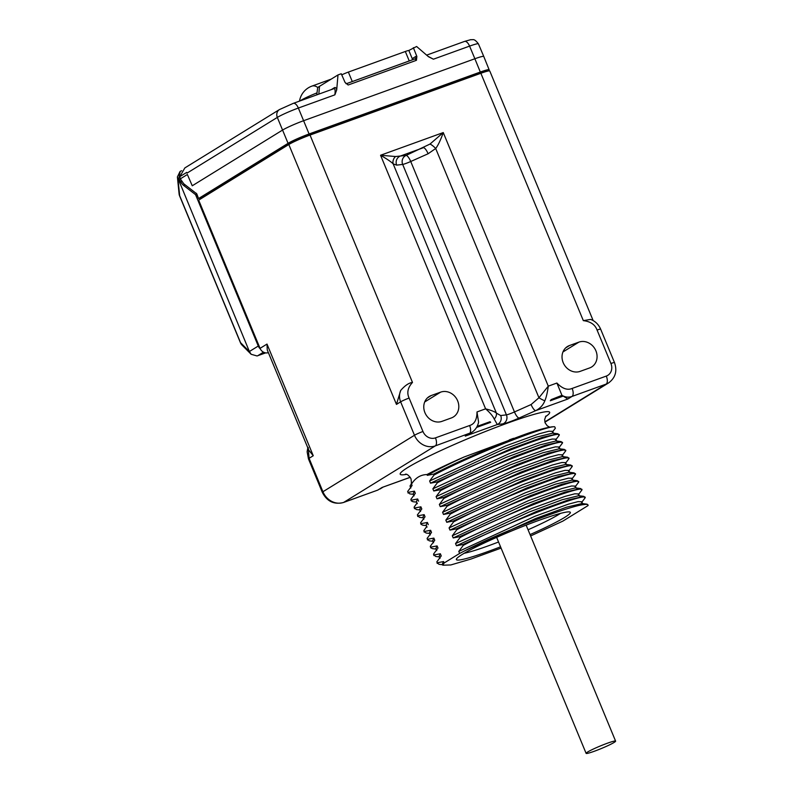 <?xml version="1.0" encoding="UTF-8"?>
<svg xmlns="http://www.w3.org/2000/svg" width="793" height="793" viewBox="0 0 793 793"><rect width="100%" height="100%" fill="white"/><g stroke="black" fill="none" stroke-linecap="round" stroke-linejoin="round"><path stroke-width="1.19" d="M410.259 477.336L382.067 487.447L377.894 490.024A6.859 3.212 -109.9 0 1 377.617 490.153L343.736 502.375A17.159 15.097 -121.7 0 1 322.929 491.739L309.082 458.304L308.219 447.51M593.144 320.56L489.777 70.993A17.159 1.477 157.5 0 0 480.865 73.273L310.023 135.068A17.159 1.477 157.5 0 0 288.811 144.514L396.46 404.4L400.683 390.463C404.936 385.547 408.871 382.87 412.489 382.434C407.78 387.589 406.65 392.803 409.109 398.056L422.956 431.491A10.309 9.07 58.3 0 0 435.456 437.875A6.85 3.202 70.1 0 1 435.288 445.894L471.637 432.482C475.344 430.044 477.654 426.594 478.585 422.144L476.989 411.944L485.594 408.831C491.343 410.338 494.951 411.775 496.428 413.143A6.85 4.996 137.1 0 1 494.247 419.061L497.31 424.533L465.273 436.12L469.446 433.543A6.85 3.172 70.4 0 0 469.605 425.524C474.541 424.057 477.009 419.537 476.989 411.944M430.004 144.058A6.85 1.645 -136.1 0 1 435.704 148.489C438.162 145.248 440.68 139.945 443.257 132.57L430.004 144.058L406.056 155.438L395.529 156.528L380.561 155.25L443.257 132.57L548.29 386.151C547.467 392.396 546.318 397.273 544.831 400.772C543.165 405.084 540.152 408.365 535.771 410.615L567.808 399.028L563.139 396.024L551.442 400.247L551.175 399.603L561.95 395.33C565.211 397.263 568.551 397.64 571.981 396.45L606.13 384.099L544.841 421.916M268.361 352.607A6.85 6.027 -121.7 0 1 260.054 348.355L198.666 200.133L288.811 144.514M202.582 196.902L202.849 197.546M181.666 170.723L180.15 171.387L178.851 178.792L180.754 182.013A9.595 4.49 -109.9 0 0 183.579 185.393L195.544 194.632L258.27 346.035A6.85 6.027 58.3 0 0 260.302 348.88M195.544 194.632L196.684 194.216M204.207 195.891L204.475 196.535M487.636 71.122A17.01 1.457 157.5 0 0 489.142 69.774A17.01 1.457 157.5 0 0 480.31 72.034L309.092 133.967A17.01 1.457 157.5 0 0 288.067 143.335L198.746 198.428L202.007 197.249L291.328 142.145A13.084 1.12 -22.5 0 1 293.767 140.807L296.453 139.152L296.969 140.391M187.376 174.51L192.253 185.78L187.376 174.51L180.308 178.871L183.748 183.778L196.783 193.859L198.567 198.597L196.258 193.224M192.253 185.78L282.477 130.121A17.139 1.467 -22.5 0 1 303.65 120.695L474.878 58.751L480.31 72.034M180.308 178.871L179.813 176.661L184.848 167.928L279.443 109.573A6.85 6.027 -121.7 0 0 277.322 117.414L187.009 173.132M489.142 69.774L483.77 56.481A17.139 1.467 157.5 0 0 483.77 56.472A17.139 1.467 157.5 0 0 474.878 58.751L469.585 46.113A6.85 3.202 -109.9 0 0 464.5 41.434L470.844 39.65C473.213 40.106 473.847 37.955 478.417 43.853A17.01 1.457 157.5 0 0 469.585 46.113L433.404 59.197L428.478 56.719L416.612 46.49L408.732 50.514M346.67 83.602L414.908 58.92L416.454 60.298L416.86 56.422L413.351 47.669M414.908 58.92L346.581 83.622L348.157 85L345.044 82.403L341.258 73.749L337.996 74.929L336.698 89.916L334.874 94.843C335.459 89.956 334.993 87.964 333.486 88.856M292.984 103.506A6.85 3.202 70.1 0 1 293.271 103.368L333.744 88.727A1.507 1.328 58.3 0 0 334.279 87.775C335.36 87.091 336.173 87.805 336.698 89.916M428.022 56.323L433.404 59.197M296.453 139.152L300.874 137.556A13.084 1.12 -22.5 0 1 307.496 134.949L478.724 73.015A13.084 1.12 -22.5 0 1 483.71 71.42L486.565 70.389L486.942 71.301M304.403 137.219L304.006 136.277M481.163 73.164L480.806 72.292M316.734 94.882L317.666 87.864A19.875 1.705 -22.5 0 1 319.52 86.328L337.996 74.929M412.667 59.713L408.881 50.574A6.85 0.585 157.5 0 0 405.322 51.486L348.365 72.084A6.85 0.585 157.5 0 0 341.753 74.869M409.981 60.684A6.85 0.585 157.5 0 0 409.247 60.942L405.322 51.486M409.247 60.942L352.28 81.55A6.85 0.585 157.5 0 0 351.497 81.838M435.456 437.875L469.605 425.524M561.95 395.33L556.894 383.039C562.356 388.659 567.431 390.463 572.14 388.431L606.298 376.08A6.85 3.202 70.1 0 1 606.13 384.099A17.159 15.097 58.3 0 0 608.598 382.91L544.92 422.193M606.298 376.08A10.309 9.07 58.3 0 0 610.927 363.491L597.079 330.066C595.107 324.634 590.527 321.492 583.331 320.64L590.577 319.41C595.146 321.066 598.507 324.317 600.648 329.164A6.85 0.575 -22.2 0 1 600.648 329.174M440.64 392.139A14.026 12.341 -121.7 0 1 457.115 399.682A14.026 12.341 -121.7 0 1 453.358 416.989A14.026 12.341 -121.7 0 1 451.336 417.961L441.939 421.361A14.026 12.341 -121.7 0 1 425.464 413.817A14.026 12.341 -121.7 0 1 429.231 396.51A14.026 12.341 -121.7 0 1 431.243 395.529L440.64 392.139L424.691 401.972M569.503 345.52L578.9 342.13A14.026 12.341 -121.7 0 1 595.374 349.673A14.026 12.341 -121.7 0 1 591.618 366.981A14.026 12.341 -121.7 0 1 589.595 367.952L580.198 371.352A14.026 12.341 -121.7 0 1 563.724 363.809A14.026 12.341 -121.7 0 1 567.481 346.501A14.026 12.341 -121.7 0 1 569.503 345.52L565.706 347.859M562.187 395.608A15.057 13.243 58.3 0 0 563.139 396.024M551.175 399.603L550.302 400.762L562.782 396.242M551.442 400.247L550.302 400.762M395.529 156.528A6.85 5.858 -54.1 0 0 393.169 163.873L496.428 413.143L500.68 415.552A6.85 6.532 83.2 0 1 497.31 424.533L503.04 423.849A6.85 6.532 -96.8 0 0 506.42 414.868A6.85 0.585 -22.5 0 0 514.469 411.954A6.85 1.992 66 0 0 519.147 418.02L535.771 410.615A6.85 1.992 -114 0 1 531.092 404.549L514.469 411.954L410.734 161.504A6.85 0.585 -22.5 0 1 402.675 164.419L396.678 165.132L393.169 163.873C391.554 162.109 387.341 159.234 380.561 155.25L485.594 408.831C489.866 412.519 492.75 415.928 494.247 419.061M556.894 383.039L548.29 386.151L538.953 397.759A6.85 1.289 30.2 0 0 544.831 400.772M396.678 165.132A6.85 6.532 -96.8 0 1 400.059 156.162L423.432 147.696A6.85 1.992 -114 0 1 428.111 153.763L435.694 148.499L538.953 397.759L531.092 404.549M500.68 415.552L506.42 414.868L402.675 164.419A6.85 6.532 -96.8 0 1 406.056 155.438A6.85 1.992 -114 0 1 410.734 161.504L428.111 153.763M477.128 426.376L490.054 421.707L490.679 422.322L476.553 427.437M471.637 432.482L465.273 436.12M476.623 427.318L490.322 422.362L490.054 421.707M308.804 450.226L313.255 455.737L267.003 344.073L267.261 349.941L308.804 450.226M400.683 390.463C399.137 394.26 399.117 398.056 400.634 401.833L414.481 435.258A17.159 15.097 58.3 0 0 435.288 445.894L343.736 502.375A6.85 3.202 -109.9 0 1 343.458 502.514C333.992 504.814 326.944 501.404 322.295 492.304A6.85 0.585 -22.5 0 1 322.929 491.739L414.481 435.258A6.85 0.585 157.5 0 1 422.956 431.491M258.27 346.035L249.389 351.507L177.394 176.928L179.099 193.918A6.85 5.581 -5.8 0 0 179.664 195.702A6.85 0.585 157.5 0 0 179.585 195.851L240.477 342.804A6.85 0.585 -22.5 0 1 240.547 342.655A6.85 6.156 135.2 0 0 241.944 345.014L251.143 354.283L257.061 355.958L265.665 352.875M180.07 171.437L177.394 176.928M249.389 351.507L251.143 354.283M410.14 486.357A76.356 6.552 -22.5 0 1 410.13 486.317A76.356 6.552 -22.5 0 1 410.407 485.276A76.356 6.552 -22.5 0 1 411.498 484.097C415.403 477.892 420.558 474.71 426.961 474.551A76.356 6.552 -22.5 0 1 464.262 456.937L528.881 432.968A80.866 6.939 -22.5 0 1 554.723 426.793C547.616 425.226 474.254 453.715 434.088 474.987L429.628 480.994L430.53 483.165L436.963 481.936L510.742 448.808L542.234 437.389L557.905 433.771L559.025 435.486C564.953 427.923 482.451 458.869 437.32 482.808L436.963 481.936M437.32 482.808L432.869 488.815L433.771 490.986L440.204 489.767L440.561 490.629L436.11 496.636L437.012 498.807L443.446 497.588L443.802 498.45L439.352 504.467L440.244 506.628L446.687 505.409L447.044 506.271L442.593 512.288L443.485 514.449L449.928 513.23L450.285 514.102L445.835 520.109L446.727 522.27L453.17 521.051L453.527 521.923L449.076 527.93L449.968 530.091L456.401 528.872L456.768 529.744L452.307 535.751L453.209 537.922L459.643 536.692L460.009 537.565L455.549 543.572L456.451 545.743L462.884 544.523L463.241 545.386L458.79 551.403L459.633 553.435L444.169 562.971L443.584 561.573L437.151 562.792L439.054 564.299M437.191 563.417L437.151 562.792M436.794 561.92L441.245 555.913L440.343 553.752L433.91 554.971L435.823 556.478M437.32 548.875L433.553 554.099L433.91 554.971M438.004 548.092L437.102 545.921L430.668 547.15L430.312 546.278L434.762 540.271L433.87 538.1L427.427 539.319L429.34 540.836M427.467 539.954L427.427 539.319M427.07 538.457L431.521 532.44L430.629 530.279L424.186 531.498L426.099 533.015M426.773 526.463L423.829 530.636L424.186 531.498M428.279 524.619L427.387 522.458L420.954 523.677L420.587 522.805L425.038 516.798L424.146 514.637L417.713 515.856L419.616 517.363M417.742 516.481L417.713 515.856M417.346 514.984L421.807 508.977L420.905 506.816L414.471 508.035L416.375 509.542M417.049 503L414.105 507.163L414.471 508.035M418.565 501.156L417.663 498.985L411.23 500.214L410.873 499.342L415.324 493.335L414.422 491.164L407.989 492.384L409.902 493.9M408.028 493.018L407.989 492.384M407.632 491.521L412.082 485.504L411.498 484.097M426.961 474.551L427.288 475.334L433.721 474.115L434.088 474.987M444.169 562.971L442.801 565.201L450.811 564.953L471.082 559.015L501.087 548.102M442.801 565.201L442.345 564.091L443.584 561.573M581.963 504.824L587.068 504.17L588.059 505.032A80.866 6.939 -22.5 0 0 581.963 504.824C562.614 508.164 496.676 534.145 464.678 550.828L459.633 553.435M588.059 505.032A80.866 6.939 -22.5 0 1 588.059 505.567L562.861 521.11L530.626 535.959M530.061 534.591A61.685 5.293 157.5 0 0 564.616 517.433A61.685 5.293 157.5 0 0 569.949 512.04A61.685 5.293 157.5 0 0 522.756 526.463A61.685 5.293 157.5 0 0 462.081 554.525A61.685 5.293 157.5 0 0 456.401 559.075A61.685 5.293 157.5 0 0 500.552 546.813M458.79 551.403L535.106 516.213L568.383 504.17L578.077 501.622L581.824 501.761M464.678 550.828L535.513 518.572L566.559 507.183L582.022 503.535M583.351 500.195L584.947 498.063L583.826 496.349L568.155 499.977L536.663 511.386L462.884 544.523M584.947 498.063C590.874 490.5 508.372 521.447 463.241 545.386M456.451 545.743L528.802 512.149L562.138 499.749L578.741 495.714L583.826 496.349M455.549 543.572L531.865 508.392L565.141 496.349L574.836 493.801L578.583 493.94M580.109 492.374L581.705 490.243L580.585 488.528L564.913 492.146L533.421 503.565L459.643 536.692M581.705 490.243C587.643 482.679 505.131 513.626 460.009 537.565M453.209 537.922L525.561 504.318L558.896 491.928L575.5 487.893L580.595 488.528M452.307 535.751L528.624 500.571L561.9 488.518L571.594 485.98L575.351 486.119M576.868 484.553L578.474 482.422L577.354 480.707L561.672 484.325L530.18 495.744L456.401 528.872M578.474 482.422C584.401 474.858 501.89 505.805 456.768 529.744M449.968 530.091L522.319 496.497L555.655 484.107L572.259 480.062L577.354 480.707M449.076 527.93L525.382 492.75L558.659 480.697L568.353 478.159L572.1 478.268L572.992 480.429M573.636 476.732L575.232 474.591L574.112 472.886L558.431 476.504L526.939 487.923L453.17 521.051M575.232 474.591C581.16 467.037 498.658 497.984 453.527 521.923M446.727 522.27L519.088 488.676L552.414 476.286L569.017 472.241L574.112 472.886M445.835 520.109L522.141 484.929L555.417 472.876L565.112 470.328L568.859 470.437L569.751 472.608M570.395 468.901L571.991 466.77L570.871 465.055L555.189 468.683L523.697 480.102L449.928 513.23M571.991 466.77C577.919 459.216 495.417 490.153 450.285 514.102M443.485 514.449L515.846 480.855L549.172 468.455L565.776 464.42L570.871 465.055M442.593 512.288L518.9 477.108L552.176 465.055L561.87 462.507L565.627 462.646M567.154 461.08L568.75 458.949L567.629 457.234L551.958 460.862L520.456 472.281L446.687 505.409M568.75 458.949C574.677 451.395 492.175 482.332 447.044 506.271M440.244 506.628L512.605 473.034L545.931 460.634L562.544 456.599L567.629 457.234M439.352 504.467L515.658 469.287L548.934 457.234L558.629 454.686L562.386 454.825M563.912 453.259L565.508 451.128L564.388 449.413L548.716 453.041L517.224 464.45L443.446 497.588M565.508 451.128C571.436 443.565 488.934 474.511 443.802 498.45M437.012 498.807L509.364 465.213L542.699 452.813L559.303 448.779L564.388 449.413M436.11 496.636L512.427 461.457L545.693 449.413L555.397 446.865L559.144 447.004M560.671 445.438L562.267 443.307L561.147 441.592L545.475 445.21L513.983 456.629L440.204 489.767M562.267 443.307C568.194 435.744 485.693 466.69 440.561 490.629M433.771 490.986L506.122 457.383L539.458 444.992L556.062 440.958L561.147 441.592M432.869 488.815L509.185 453.636L542.462 441.582L552.156 439.044L555.893 439.153L556.795 441.314M557.429 437.617L559.025 435.486M430.53 483.165L502.881 449.562L536.217 437.171L552.82 433.127L557.905 433.771M429.628 480.994L505.944 445.815L539.22 433.761L548.915 431.223L552.652 431.333L553.554 433.493M554.723 426.793L555.368 428.24L552.394 432.106M433.721 474.115C459.92 460.356 502.484 442.177 528.881 432.968M427.288 475.334C437.201 469.803 449.522 463.667 464.262 456.937M411.379 486.317L412.082 485.504M413.193 493.722L414.422 491.164M414.62 494.138L415.324 493.335M416.692 502.167L413.024 501.711L411.26 500.839L410.873 499.342M411.26 500.839L411.23 500.214M417.316 503.674L416.424 501.503L417.663 498.985M414.105 507.163L414.501 508.66M419.675 509.374L420.905 506.816M421.103 509.78L421.807 508.977M422.917 517.195L424.146 514.637M424.344 517.611L425.038 516.798M426.416 525.63L422.738 525.174L420.984 524.302L420.587 522.805M420.984 524.302L420.954 523.677M427.04 527.137L426.138 524.976L427.387 522.458M423.829 530.636L424.225 532.123M429.4 532.837L430.629 530.279M430.817 533.253L431.521 532.44M432.641 540.657L433.87 538.1M434.058 541.074L434.762 540.271M432.562 548.657L430.708 547.775L430.312 546.278M430.708 547.775L430.668 547.15M436.755 550.61L435.863 548.449L437.102 545.921M433.553 554.099L433.949 555.596M439.996 558.431L439.104 556.27L440.343 553.752M440.541 556.716L441.245 555.913M528.069 529.774A56.878 4.887 157.5 0 0 558.797 514.459A56.878 4.887 157.5 0 0 560.423 513.418M464.103 553.316A56.878 4.887 157.5 0 0 488.498 545.762A56.878 4.887 157.5 0 0 498.559 541.996M614.129 742.436A15.969 1.368 157.5 0 0 615.606 741.128A15.969 1.368 157.5 0 0 603.919 744.528A15.969 1.368 157.5 0 0 587.583 752.042A15.969 1.368 157.5 0 0 586.106 753.35A15.969 1.368 157.5 0 0 597.793 749.95A15.969 1.368 157.5 0 0 614.129 742.436M382.067 487.447L410.219 477.267M519.147 418.02A13.709 1.18 -22.5 0 1 503.04 423.849M567.808 399.028L571.981 396.45A6.859 3.212 70.1 0 0 572.14 388.431M545.415 416.801A80.866 6.939 157.5 0 0 507.669 423.046A80.866 6.939 157.5 0 0 423.204 459.058A80.866 6.939 157.5 0 0 406.403 474.383M279.443 109.573L293.271 103.368A6.85 3.202 70.1 0 1 298.356 108.046A17.01 1.457 -22.5 0 0 277.322 117.414L288.067 143.335M186.742 172.378L179.813 176.661M334.874 94.843L298.356 108.046L309.092 133.967M348.157 85L416.454 60.298M334.279 87.775L331.286 89.619M478.06 73.253L478.437 74.155M307.218 135.048L307.605 135.97M415.036 58.86A2.052 1.804 58.3 0 0 415.839 56.442L412.231 58.662M415.839 56.442L416.86 56.422M352.28 81.55L348.365 72.084M319.52 86.328L318.816 94.129M610.927 363.491A6.85 0.585 -22.5 0 1 614.486 362.579L600.648 329.164A6.85 0.575 -22.2 0 0 597.079 330.066M310.023 135.068L412.489 382.434M583.331 320.64L480.865 73.273M322.295 492.304L308.457 458.879A6.85 0.605 -22.8 0 1 309.082 458.304L313.255 455.737M260.054 348.355L267.003 344.073M396.46 404.4L400.634 401.833A6.859 0.585 157.5 0 1 409.109 398.056M427.447 397.878L431.243 395.529M562.951 351.963L578.9 342.13M183.579 185.393L185.116 184.838M178.851 178.792L178.038 179.297M180.754 182.013L181.795 181.637M249.428 351.596L240.547 342.655L179.664 195.702L177.999 179.208M263.504 352.171L257.695 355.76M300.091 100.899A16.623 1.427 -22.5 0 1 317.002 92.88M331.177 79.131L311.927 86.1A19.191 8.981 70.1 0 1 317.864 87.547M478.417 43.853L483.77 56.472M426.634 55.133L464.5 41.434M346.581 83.622L345.926 83.642M608.598 382.91C615.457 377.825 617.42 371.045 614.486 362.579M307.803 447.827L307.129 451.772L308.457 458.879M377.617 490.153L343.458 502.514M380.035 488.994L382.87 487.249M179.099 193.918A6.85 6.85 0 0 0 179.585 195.851M240.477 342.804A6.85 6.85 0 0 0 241.944 345.014M311.927 86.1A19.191 19.191 0 0 0 299.506 101.117M410.407 485.276C411.458 484.731 411.636 482.521 410.952 478.645C408.791 475.364 406.958 473.887 405.421 474.194M513.586 438.311L509.265 439.887M581.814 501.731L582.716 503.892M583.569 499.917L581.556 502.514M578.573 493.91L579.475 496.071M580.327 492.096L578.315 494.693M575.331 486.089L576.233 488.25M577.096 484.265L575.074 486.872M573.854 476.444L571.832 479.041M570.613 468.623L568.591 471.22M565.617 462.616L566.509 464.787M567.372 460.802L565.35 463.399M562.376 454.795L563.268 456.966M564.13 452.981L562.108 455.579M559.134 446.974L560.027 449.135M560.889 445.16L558.867 447.758M557.648 437.33L555.625 439.937M549.727 427.199L547.259 425.821L545.188 422.966L544.642 419.477L545.98 415.968M587.068 504.17L581.983 503.535M410.833 488.032L410.13 486.317M410.576 487.348L411.438 486.238M413.45 494.346L409.773 493.88M414.075 495.853L413.183 493.682M413.817 495.169L414.68 494.059M419.933 509.988L416.256 509.532M420.558 511.495L419.666 509.334M420.3 510.821L421.162 509.701M423.175 517.809L419.497 517.353M423.799 519.316L422.897 517.155M423.541 518.642L424.404 517.532M429.657 533.461L425.98 532.995M430.282 534.968L429.38 532.797M430.014 534.284L430.886 533.174M432.899 541.282L429.211 540.816M433.523 542.789L432.621 540.618M433.256 542.105L434.128 540.995M436.13 549.103L432.463 548.637M436.497 549.936L437.359 548.815M439.372 556.924L435.694 556.468M439.738 557.757L440.601 556.636M442.613 564.745L438.935 564.289M615.606 741.128L526.146 525.144M586.106 753.35L496.636 537.367"/></g></svg>
